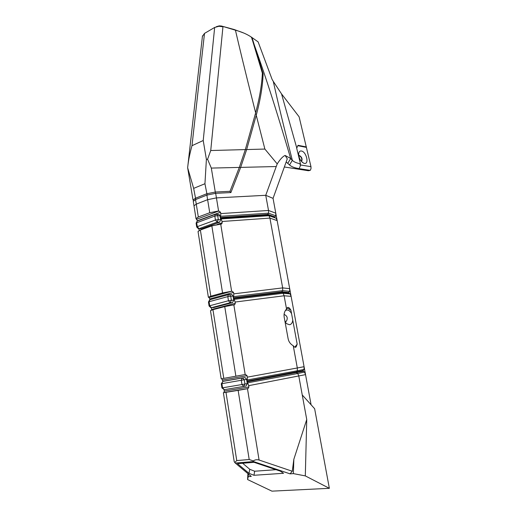 <?xml version="1.0" encoding="UTF-8"?>
<svg xmlns="http://www.w3.org/2000/svg" width="517" height="517" viewBox="0 0 517 517"><rect width="100%" height="100%" fill="white"/><g stroke="black" fill="none" stroke-linecap="round" stroke-linejoin="round"><path stroke-width="0.78" d="M284.35 166.978L308.358 170.733L310.239 170.384L299.104 168.632C294.49 167.909 291.304 166.681 289.539 164.942L286.153 161.97M251.443 37.644L252.031 37.573L258.125 41.896L272.11 79.424L273.286 81.395L281.539 93.9L299.11 116.803L310.969 166.668L311.001 168.697L310.239 170.384M310.969 166.668L299.976 164.871L300.455 163.811C296.564 163.062 293.863 161.899 292.344 160.322L290.67 158.486C270.559 90.307 261.389 65.181 254.202 44.63L263.114 73.776C262.739 85.531 260.536 99.038 256.503 114.309L246.661 149.555L264.872 149.058L277.215 163.902C280.24 159.165 282.864 156.347 285.106 155.455L287.29 158.809L273.054 198.366L311.098 404.792M243.798 33.043L234.317 29.566L221.418 26.018L219.279 25.863L216.339 26.684M299.214 155.649L299.485 155.52C301.825 157.019 302.555 158.9 301.689 161.168L301.385 161.304C302.258 158.965 301.534 157.084 299.214 155.649M306.284 147.358L297.85 145.704M301.392 151.003C299.789 150.802 298.884 151.765 298.658 153.892C298.897 158.28 300.623 161.394 303.828 163.23L304.377 163.378C309.463 164.496 306.348 151.655 301.392 151.003M193.623 200.641L193.035 200.06L195.316 198.308L206.651 193.791L215.434 192.02L230 191.316L239.423 167.088L245.336 149.587L255.637 112.835C259.592 97.907 261.835 84.691 262.377 73.188L251.559 37.243C247.204 34.264 241.827 31.912 235.435 30.193L221.851 26.128M193.255 201.378L195.529 199.594L206.871 195.096L215.66 193.326L230.899 192.57L240.547 167.715L239.365 167.25M195.788 199.491L193.649 188.369L187.658 167.812M197.572 220.933L196.008 218.613L193.991 205.805L196.286 204.112L195.529 199.594M247.268 383.62L246.047 386.012L243.727 386.419L244.948 384.021L247.268 383.62L246.577 379.375L245.052 377.526L242.053 378.011L241.29 380.266L244.257 379.762L242.35 377.908L223.001 381.333L221.276 383.769L221.916 383.653L222.782 381.397M248.671 385.669L248.89 386.994L248.037 388.577L247.475 388.713L259.075 460.02L292.292 471.258L293.837 459.309L306.743 419.539L298.8 376.13L297.837 373.487L304.526 372.078L305.541 374.638L248.671 385.669L247.714 382.819L247.042 382.212M225.994 392.371L236.754 460.576L249.194 459.516L238.143 390.374L223.383 392.733L224.171 392.5L224.184 389.682L221.929 387.937L241.982 384.532L243.727 386.419L224.313 389.669L222.575 387.828L221.916 383.653L241.29 380.266L241.982 384.532L244.948 384.021L244.257 379.762L246.577 379.375M222.859 381.372L221.883 378.715L221.198 378.838L223.783 378.373L212.946 309.683L210.477 310.646L221.192 378.825M235.099 302.044L234.175 299.343L283.174 293.262L290.127 293.902L291.11 296.351L284.111 295.776L235.099 302.044L235.306 303.317L234.628 304.713L224.746 306.594L235.875 376.195L245.459 374.47L247.048 375.659L247.294 377.158L297.314 367.975L293.249 345.737C290.444 344.148 288.725 341.776 288.098 338.616L284.195 317.205C283.678 314.058 284.46 311.337 286.541 309.056L287.265 307.77C288.24 306.852 289.475 307.699 290.961 310.303L291.575 313.664C290.231 311.176 288.641 309.954 286.793 309.987L285.41 310.491M246.809 380.796L247.262 379.982L247.294 377.158M215.751 214.219L215.272 214.393L214.807 216.074L217.676 215.654L218.316 219.609L215.447 220.029L217.166 222.123L218.316 219.609L220.643 219.796L220.003 215.854L218.995 214.426L218.426 214.374M233.044 296.092L230.718 296.17L231.383 300.274L228.462 300.739L227.803 296.629L230.718 296.17L229.477 294.535L228.876 294.535L228.398 294.684L227.803 296.629L209.068 301.728L209.702 305.754L228.462 300.739L230.201 302.729L231.383 300.274L233.71 300.177L233.044 296.092L231.797 294.457L231.131 294.477M196.111 223.17L196.68 222.762L197.287 226.64L196.712 227.034L198.315 228.682L201.352 228.824L198.845 228.721M201.352 228.824L219.499 222.297L220.643 219.796M222.026 221.483L222.226 222.711L221.69 223.932L211.841 225.89L222.562 292.932L231.959 291.181L233.535 292.396L233.768 293.843L282.67 287.891L269.913 218.096L269.008 215.712L276.194 218.258L277.151 220.61L269.913 218.096L222.026 221.483L221.127 218.924L220.416 218.4M199.084 230.543L198.967 228.727M196.008 218.613L198.321 217.004L209.74 212.726L218.568 210.968L220.52 212.19L220.746 213.586L268.517 210.471L265.738 195.297L216.442 197.895L215.66 193.326M220.229 217.263L220.714 216.293L220.746 213.586M219.499 222.297L217.166 222.123L199.006 228.676L197.287 226.64L215.447 220.029L214.807 216.074L196.68 222.762L197.164 221.102L197.636 220.927M232.527 302.626L230.201 302.729L211.427 307.699L209.702 305.754L209.088 306.012L210.897 307.705L213.773 307.576L232.527 302.626L233.71 300.177M231.797 294.457L228.398 294.684L209.689 299.815L208.461 301.993L209.068 301.728L209.98 299.731M209.088 306.012L208.461 301.993M213.773 307.576L213.321 307.602M234.175 299.343L233.477 298.774M211.582 310.077L211.35 307.699M209.986 299.686L209.101 297.508L208.37 297.256L210.82 296.196L200.37 230.007L198.037 231.519L208.37 297.249M233.27 297.501L233.742 296.609L233.768 293.843M233.438 298.509L282.198 292.493L281.371 292.37L282.696 290.638L282.67 287.891L289.694 288.667L289.656 291.336L282.696 290.638L233.742 296.609M286.541 309.056L284.111 295.776L283.174 293.262L282.198 292.493L289.042 293.133L288.111 293.003L289.656 291.336M233.4 298.277L281.371 292.37L288.111 293.003M233.322 297.824L282.075 291.834L288.925 292.493M218.568 210.968L216.442 197.895L207.653 199.665L196.286 204.112L198.321 217.004M245.168 374.521L233.846 304.888M209.74 212.726L206.871 195.096M211.841 225.89L200.37 230.007M222.562 292.932L210.82 296.196M224.746 306.594L212.946 309.683M235.875 376.195L223.783 378.373M236.754 460.576L234.744 462.476L234.214 461.662L223.376 392.72M259.075 460.02C256.839 459.439 254.926 459.736 253.33 460.925L249.194 459.516M247.475 388.713L238.143 390.374M215.505 193.332L211.317 168.083L207.575 159.262L206.393 159.391L204.945 183.729L193.649 188.369M230.698 192.583L229.962 191.355M246.661 149.555L240.547 167.715M273.054 198.366L265.738 195.297L276.24 166.539L240.676 167.385M263.114 73.776L262.345 73.815M245.336 149.587L210.736 150.525L222.95 26.781L218.956 26.277L214.665 27.446L204.499 33.405L202.412 36.39M277.215 163.902L276.24 166.539M207.575 159.262L210.736 150.525M287.853 163.223L290.67 158.486L285.106 155.455M251.908 37.515L251.559 37.243M252.031 37.573L254.202 44.63M214.665 27.446L203.22 140.508L206.393 159.391M203.22 140.508L191.988 145.697C189.959 153.032 188.595 159.585 187.91 165.356L187.645 167.605M300.455 163.811L296.693 148.211L298.031 145.303L306.432 146.957M273.286 81.395C278.01 102.851 284.363 129.16 292.344 160.322L289.539 164.942M275.781 213.172L268.517 210.471L268.543 213.172L275.735 215.776L275.781 213.172M285.022 321.755L286.631 323.687L289.494 324.734C291.291 324.418 292.389 322.925 292.79 320.262L291.575 313.664M304.074 366.689L297.314 367.975L297.34 370.773L304.035 369.429L304.074 366.689M292.79 320.262L297.185 344.193L296.073 346.939C295.375 347.657 294.438 347.256 293.249 345.737M247.714 382.819L297.837 373.487L295.963 372.408L297.34 370.773L247.262 379.982M246.984 381.85L303.414 371.251L302.464 371.077L304.035 369.429M246.919 381.488L302.464 371.077M246.868 381.139L303.292 370.586M304.526 372.078L303.414 371.251M302.245 394.962L314.64 408.727L329.355 488.319L271.936 491.15L247.591 479.556L247.921 473.617M306.743 419.539L305.308 475.898L293.378 473.617L290.037 473.843L253.498 461.552L253.33 460.925M329.355 488.319L305.308 475.898M293.837 459.309L293.378 473.617M253.498 461.552L235.306 463.064L251.281 476.422L248.231 476.629L247.591 479.556M253.97 475.285L283.542 473.288L280.337 471.149L254.086 462.321L237.484 463.684L249.02 473.346L253.97 475.285L254.661 471.226L275.981 469.688M248.231 476.629L248.373 473.999M292.292 471.258L290.037 473.843M235.306 463.064L234.744 462.476M249.02 473.346L249.73 469.274L254.661 471.226M249.73 469.274L242.654 463.258M221.127 218.924L269.008 215.712L267.263 214.988L268.543 213.172L220.714 216.293M220.384 218.213L268.058 215.033L276.194 218.258M220.365 218.109L267.263 214.988M220.281 217.554L267.942 214.4L275.018 216.933L275.735 215.776M274.456 217.308L275.018 216.933M290.127 293.902L289.042 293.133M284.059 314.685L284.473 314.575C287.381 316.094 287.982 318.356 286.276 321.361L284.957 321.4M297.185 344.193L294.845 347.178L296.067 346.926M287.135 307.906L290.961 310.303M299.104 168.632L300.739 164.988M248.89 386.994L224.384 391.059M247.048 375.659L222.646 380.014M222.226 222.711L216.94 224.604M220.52 212.19L197.539 220.714M216.067 214.174L216.668 214.219L217.676 215.654L220.003 215.854M235.306 303.317L211.543 309.554M233.535 292.396L209.863 298.91M231.622 291.22L220.714 224.139M196.777 219.214L218.956 210.942M207.13 194.999L204.945 183.729M239.293 167.418L211.317 168.083M246.577 149.84L245.362 149.491M256.503 114.309L255.327 113.966M255.637 112.835C243.604 65.064 239.035 45.742 235.435 30.193L234.317 29.566M264.872 149.058L256.245 115.233M252.483 39.046L251.934 39.227M191.988 145.697L204.499 33.405M281.539 93.9L296.771 148.036M209.101 297.508L231.959 291.181M221.883 378.715L245.459 374.47M224.074 392.545L247.792 388.648M193.035 200.06L187.652 167.76M193.991 205.818L193.248 201.339M222.704 381.436L245.052 377.526M218.995 214.426L215.272 214.393L197.164 221.102L196.105 223.163L196.712 227.034M221.69 223.932L221.224 224.094M221.883 26.503L221.418 26.018M218.956 26.277L219.279 25.863M187.91 165.356L202.47 35.867M285.1 321.878L286.631 323.687M285.494 321.542L286.276 321.361M234.628 304.713L234.065 304.856M248.037 388.577L224.171 392.5M221.276 383.769L221.929 387.937M302.329 162.325L303.828 163.23"/></g></svg>
